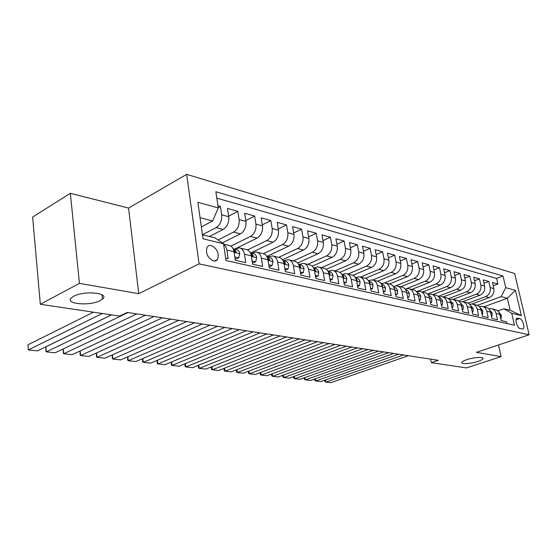 <?xml version="1.0" encoding="UTF-8"?>
<svg xmlns="http://www.w3.org/2000/svg" width="557" height="557" viewBox="0 0 557 557"><rect width="100%" height="100%" fill="white"/><g stroke="black" fill="none" stroke-linecap="round" stroke-linejoin="round"><path stroke-width="0.84" d="M100.176 300.578C89.628 306.413 63.77 303.92 71.672 297.619L73.67 296.303C84.33 290.281 110.286 292.954 102.474 299.067L100.176 300.578M477.927 361.437C470.874 363.832 460.507 364.369 461.969 362.238C462.47 361.437 464.085 360.574 466.822 359.648C473.889 357.218 484.36 356.682 482.905 358.792C482.397 359.62 480.74 360.497 477.927 361.437M213.519 261.024L215.838 260.899L217.571 259.478C219.381 253.358 217.286 248.694 211.284 245.463L208.854 245.588L207.065 247.134C205.415 253.317 207.566 257.947 213.519 261.024M70.349 193.314L79.428 283.374L138.756 293.678L128.576 208.074L70.349 193.314L32.633 217.049L40.32 304.254L119.588 316.098L127.212 312.421L438.289 360.323L431.313 362.677L466.348 367.912L501.126 356.626L498.48 344.978M128.576 208.074L186.665 174.362L514.64 273.494L529.15 334.757L199.093 263.858L186.665 174.362M225.655 258.072L228.175 258.643L226.901 250.065L233.996 251.736C233.306 248.025 231.587 245.895 228.83 245.352L223.587 244.084M233.996 251.736L235.277 260.258L245.734 262.625L244.439 254.194L251.277 255.809C250.58 252.161 248.854 250.058 246.103 249.508L240.178 248.081M251.277 255.809L252.579 264.178L262.66 266.469L261.344 258.176L267.938 259.729C267.228 256.143 265.501 254.076 262.758 253.526L257.076 252.154M267.938 259.729L269.261 267.966L278.98 270.173L277.651 262.02L284.007 263.517C283.297 259.987 281.57 257.947 278.827 257.397L273.376 256.088M284.007 263.517L285.351 271.614L294.73 273.745L293.379 265.724L299.527 267.172C298.803 263.698 297.083 261.693 294.347 261.136L289.111 259.875M299.527 267.172L300.877 275.137L309.943 277.191L308.578 269.303L314.51 270.702C313.786 267.283 312.066 265.306 309.337 264.749L304.303 263.538M314.51 270.702L315.882 278.542L324.634 280.526L323.262 272.763L328.999 274.114C328.268 270.751 326.548 268.794 323.833 268.244L318.994 267.082M328.999 274.114L330.378 281.828L338.844 283.75L337.458 276.105L343.001 277.414C342.27 274.1 340.557 272.171 337.855 271.621L333.197 270.5M343.001 277.414L344.393 285.01L352.588 286.869L351.188 279.342L356.557 280.61C355.826 277.344 354.106 275.443 351.418 274.893L346.934 273.814M356.557 280.61L357.956 288.087L365.886 289.884L364.48 282.476L369.681 283.694C368.943 280.484 367.23 278.604 364.557 278.061L360.24 277.017M369.681 283.694L371.087 291.067L378.767 292.808L377.354 285.504L382.387 286.688C381.649 283.527 379.944 281.668 377.284 281.125L373.12 280.122M382.387 286.688L383.808 293.95L391.244 295.635L389.83 288.442L394.711 289.591C393.966 286.472 392.267 284.641 389.615 284.098L385.604 283.13M394.711 289.591L396.124 296.749L403.338 298.385L401.917 291.29L406.652 292.404C405.907 289.334 404.215 287.523 401.576 286.98L397.712 286.047M406.652 292.404L408.072 299.457L415.069 301.045L413.642 294.054L418.237 295.133C417.492 292.105 415.807 290.315 413.183 289.779L409.451 288.881M418.237 295.133L419.665 302.082L426.453 303.628L425.019 296.735L429.475 297.786C428.737 294.792 427.059 293.031 424.448 292.495L420.848 291.624M429.475 297.786L430.909 304.637L437.496 306.134L436.068 299.332L440.392 300.355C439.647 297.403 437.976 295.663 435.379 295.126L431.905 294.291M440.392 300.355L441.826 307.116L448.225 308.564L446.791 301.859L450.996 302.855C450.251 299.945 448.587 298.225 446.004 297.689L442.648 296.881M450.996 302.855L452.43 309.518L458.648 310.931L457.213 304.317L461.3 305.278C460.555 302.409 458.898 300.71 456.329 300.174L453.092 299.394M461.3 305.278L462.735 311.857L468.778 313.229L467.344 306.705L471.313 307.638C470.568 304.804 468.924 303.126 466.369 302.597L463.236 301.838M471.313 307.638L472.747 314.127L478.623 315.464L477.189 309.024L481.053 309.936C480.308 307.137 478.672 305.473 476.138 304.951L473.102 304.219M481.053 309.936L482.487 316.334L488.204 317.636L486.769 311.279L490.529 312.164C489.791 309.407 488.155 307.763 485.634 307.241L482.703 306.531M490.529 312.164L491.963 318.486L497.526 319.746L496.092 313.473C495.354 310.736 493.725 309.107 491.211 308.585L488.656 308.759M471.967 303.976L489.241 297.605C492.868 295.823 494.407 292.822 493.85 288.603L492.451 282.483L497.867 283.993L493.196 285.755M468.054 303.147L485.565 296.665C489.206 294.869 490.745 291.847 490.188 287.607L488.788 281.459L483.984 283.283M488.788 281.459L483.218 279.899L484.625 286.096C485.182 290.371 483.629 293.421 479.974 295.231L462.665 301.685M453.015 299.374L470.449 292.794C474.132 290.949 475.699 287.858 475.142 283.527L473.742 277.254L479.459 278.855L474.522 280.749M443.107 296.992L460.667 290.288C464.378 288.408 465.951 285.275 465.401 280.888L463.995 274.531L469.871 276.175L464.796 278.152M432.935 294.542L450.613 287.704C454.345 285.797 455.939 282.622 455.389 278.173L453.983 271.732L460.026 273.424L454.804 275.478M422.484 292.021L440.267 285.059C444.026 283.116 445.635 279.893 445.092 275.381L443.685 268.857L449.903 270.591L444.521 272.742M411.734 289.431L429.628 282.329C433.416 280.352 435.031 277.08 434.495 272.512L433.088 265.898L439.487 267.68L433.945 269.922M400.671 286.764L418.676 279.523C422.484 277.511 424.121 274.19 423.585 269.553L422.185 262.848L428.765 264.686L423.062 267.026M389.287 284.021L407.404 276.641C411.24 274.587 412.89 271.21 412.354 266.511L410.962 259.715L417.736 261.609L411.853 264.053M377.59 281.181L395.79 273.661C399.648 271.572 401.312 268.14 400.789 263.377L399.397 256.485L406.373 258.434L400.302 260.989M365.483 278.284L383.822 270.598C387.707 268.46 389.385 264.979 388.863 260.14L387.477 253.15L394.669 255.162L388.403 257.842M352.901 275.346L371.484 267.437C375.39 265.257 377.082 261.713 376.567 256.812L375.188 249.717L382.603 251.792L376.135 254.598M339.84 272.352L358.75 264.171C362.684 261.95 364.396 258.351 363.888 253.372L362.51 246.173L370.168 248.311L363.484 251.263M326.298 269.303L345.618 260.808C349.573 258.539 351.3 254.883 350.799 249.821L349.434 242.518L357.329 244.725L350.423 247.823M312.247 266.19L332.056 257.334C336.031 255.015 337.772 251.298 337.284 246.159L335.927 238.744L344.08 241.028L336.936 244.279M297.668 263.015L318.04 253.741C322.043 251.381 323.798 247.593 323.318 242.379L321.967 234.845L330.398 237.205L323.004 240.631M282.531 259.778L303.558 250.03C307.582 247.614 309.351 243.757 308.884 238.466L307.548 230.821L316.258 233.251L308.606 236.864M266.817 256.478L288.582 246.194C292.62 243.722 294.409 239.802 293.95 234.413L292.627 226.65L301.643 229.171L293.706 232.986M250.761 252.975L273.083 242.225C277.142 239.698 278.946 235.702 278.5 230.229L277.198 222.34L286.521 224.944L278.291 228.983M244.439 254.194C243.743 250.525 242.023 248.415 239.266 247.865L234.636 249.132L257.035 238.111C261.115 235.527 262.932 231.454 262.5 225.891L261.212 217.871L270.869 220.572L262.333 224.847M222.34 242.929L240.408 233.849C244.502 231.204 246.34 227.054 245.922 221.401L244.655 213.247L254.66 216.039L245.797 220.579M209.425 236.502L223.176 229.435C227.284 226.727 229.136 222.494 228.732 216.736L227.486 208.45L237.86 211.347L228.648 216.165M261.344 258.176C260.641 254.57 258.914 252.488 256.164 251.938L251.548 253.163M277.651 262.02C276.94 258.469 275.214 256.415 272.47 255.865L267.868 257.055M293.379 265.724C292.669 262.229 290.942 260.21 288.206 259.659L283.624 260.815M308.578 269.303C307.854 265.87 306.134 263.872 303.405 263.322L298.844 264.443M323.262 272.763C322.531 269.379 320.811 267.409 318.096 266.859L313.577 267.938L315.422 268.397C317.163 268.766 318.277 270.034 318.771 272.192L318.068 276.098L315.346 275.471M337.458 276.105C336.727 272.777 335.008 270.834 332.299 270.284L327.982 271.259M351.188 279.342C350.457 276.063 348.738 274.148 346.043 273.598L341.907 274.469M364.48 282.476C363.742 279.238 362.036 277.351 359.349 276.801L355.387 277.588M377.354 285.504C376.616 282.322 374.91 280.456 372.236 279.913L368.435 280.617M389.83 288.442C389.085 285.302 387.387 283.464 384.727 282.921L381.079 283.548M401.917 291.29C401.172 288.199 399.48 286.382 396.835 285.838L393.326 286.402M413.642 294.054C412.897 291.005 411.212 289.208 408.58 288.665L405.204 289.174M425.019 296.735C424.274 293.727 422.596 291.952 419.978 291.415L416.727 291.861M436.068 299.332C435.323 296.373 433.645 294.618 431.048 294.082L427.908 294.479M446.791 301.859C446.046 298.935 444.382 297.208 441.792 296.672L438.77 297.02M519.688 318.562L516.924 318.2C514.473 319.161 517.349 328.254 520.231 328.63L522.946 328.978C525.404 328.038 522.57 318.994 519.688 318.562L516.054 319.822M202.463 234.796L215.044 237.881L223.538 243.757L226.01 260.523L514.501 325.253L511.716 313.306L503.918 308.738L497.826 310.917M223.538 243.757L203.033 238.814L197.881 202.316L218.26 207.963L215.872 191.747L503.02 275.993L505.742 287.663L515.413 290.343L521.373 315.638L511.716 313.306M202.456 234.706L216.102 227.625L223.176 229.435M218.066 239.976L233.592 232.102L240.408 233.849M230.883 246.138L250.455 236.426L257.035 238.111M247.51 249.933L266.733 240.596L273.083 242.225M263.44 253.672L282.448 244.62L288.582 246.194M278.681 257.362L297.633 248.513L303.558 250.03M293.442 260.92L312.31 252.272L318.04 253.741M307.729 264.366L326.506 255.914L332.056 257.334M321.563 267.701L340.243 259.43L345.618 260.808M334.966 270.925L353.549 262.841L358.75 264.171M347.958 274.058L366.436 266.142L371.484 267.437M360.553 277.094L378.934 269.344L383.822 270.598M372.807 280.025L391.049 272.45L395.79 273.661M384.622 282.907L402.802 275.457L407.404 276.641M395.902 285.776L414.206 278.382L418.676 279.523M406.283 288.791L425.29 281.222L429.628 282.329M416.545 291.652L436.047 283.979L440.267 285.059M427.498 294.04L446.512 286.66L450.613 287.704M438.115 296.387L456.677 289.264L460.667 290.288M448.406 298.684L466.571 291.798L470.449 292.794M458.376 300.94L476.193 294.263L479.974 295.231M497.867 283.993L496.586 278.444L216.812 198.139M216.102 227.625C220.217 224.889 222.076 220.621 221.679 214.828L220.44 206.48L217.94 205.784M237.86 211.347L239.12 219.555C239.538 225.251 237.693 229.435 233.592 232.102M254.66 216.039L255.942 224.116C256.366 229.714 254.542 233.822 250.455 236.426M270.869 220.572L272.171 228.509C272.61 234.017 270.799 238.048 266.733 240.596M286.521 224.944L287.837 232.756C288.289 238.173 286.493 242.128 282.448 244.62M301.643 229.171L302.973 236.857C303.44 242.191 301.657 246.076 297.633 248.513M316.258 233.251L317.601 240.826C318.082 246.076 316.313 249.891 312.31 252.272M330.398 237.205L331.749 244.662C332.237 249.828 330.489 253.574 326.506 255.914M344.08 241.028L345.444 248.373C345.939 253.463 344.205 257.146 340.243 259.43M357.329 244.725L358.701 251.966C359.209 256.979 357.49 260.599 353.549 262.841M370.168 248.311L371.547 255.447C372.055 260.384 370.356 263.948 366.436 266.142M382.603 251.792L383.989 258.824C384.511 263.684 382.826 267.193 378.934 269.344M394.669 255.162L396.062 262.096C396.584 266.887 394.913 270.34 391.049 272.45M406.373 258.434L407.773 265.264C408.302 269.992 406.645 273.39 402.802 275.457M417.736 261.609L419.136 268.349C419.672 273.007 418.029 276.349 414.206 278.382M428.765 264.686L430.171 271.336C430.707 275.931 429.078 279.224 425.29 281.222M439.487 267.68L440.886 274.246C441.429 278.779 439.814 282.023 436.047 283.979M449.903 270.591L451.302 277.066C451.852 281.536 450.251 284.731 446.512 286.66M460.026 273.424L461.433 279.816C461.983 284.223 460.395 287.37 456.677 289.264M469.871 276.175L471.278 282.483C471.835 286.834 470.261 289.939 466.571 291.798M479.459 278.855L480.865 285.08C481.415 289.375 479.862 292.439 476.193 294.263M507.002 323.568L506.598 321.807L501.182 320.581L499.754 314.336C499.009 311.614 497.387 309.991 494.881 309.469L492.047 308.78M503.918 308.738L510.128 310.263L507.336 298.267L501.119 296.637L505.742 287.663M483.859 306.81L507.336 298.267L515.413 290.343M477.433 305.32L501.119 296.637M79.428 283.374L40.32 304.254M138.756 293.678L199.093 263.858M529.15 334.757L476.402 352.33L501.126 356.626M430.589 359.14L431.313 362.677M201.356 226.929L212.6 221.011L200.054 217.724M496.586 278.444L503.02 275.993M220.44 206.48L218.219 207.67M479.222 306.531L481.868 306.329C484.395 306.858 486.031 308.508 486.769 311.279M469.53 304.247L472.259 304.018C474.808 304.54 476.444 306.211 477.189 309.024M459.567 301.908L462.387 301.636C464.949 302.166 466.599 303.857 467.344 306.705M449.311 299.499L452.235 299.193C454.811 299.722 456.468 301.428 457.213 304.317M282.907 259.604L283.081 260.676L285.463 261.254C287.21 261.623 288.331 262.925 288.811 265.153L287.99 269.17L284.822 268.439M268.084 255.879L268.244 256.881M252.76 252.015L252.843 252.544M218.26 207.963L212.6 221.011M223.622 244.321L225.752 246.605L226.901 250.065M510.128 310.263L521.373 315.638M500.625 318.131L501.147 318.256L501.265 315.081L498.863 312.178M408.337 355.714L330.907 382.638L325.922 382.102L325.546 379.916M403.526 354.976L325.922 382.102L324.912 381.587L324.682 380.222M500.687 318.416L501.147 318.256M491.399 316.007L492.012 316.153L492.158 312.937L489.631 309.957M398.659 354.224L320.874 381.559L315.77 381.002L315.387 378.746M393.722 353.465L315.77 381.002L314.782 380.48L314.538 379.045M491.476 316.341L492.012 316.153M481.923 313.828L482.634 313.988L482.801 310.736L480.141 307.68M388.723 352.692L310.604 380.445L305.375 379.881L304.992 377.549M383.669 351.913L305.375 379.881L304.401 379.352L304.15 377.848M482.014 314.211L482.634 313.988M472.183 311.586L472.99 311.774L473.185 308.481L470.393 305.347M378.537 351.126L300.091 379.303L294.73 378.725L294.34 376.316M373.35 350.325L294.73 378.725L293.769 378.196L293.518 376.616M472.28 312.024L472.99 311.774M462.171 309.281L463.083 309.49L463.306 306.155L460.374 302.959M368.086 349.518L289.313 378.14L283.826 377.549L283.422 375.049M362.76 348.696L283.826 377.549L282.879 377.012L282.65 375.334M462.282 309.783L463.083 309.49M451.866 306.907L452.883 307.144L453.14 303.767L450.07 300.502M357.357 347.867L278.27 376.943L272.645 376.337L272.241 373.754M351.892 347.025L272.645 376.337L271.719 375.801L271.51 374.026M451.992 307.478L452.883 307.144M441.262 304.463L442.397 304.728L442.585 300.947L441.506 299.081L439.466 297.974M346.343 346.169L266.949 375.717L261.184 375.098L260.773 372.417M340.724 345.305L261.184 375.098L260.272 374.555L260.091 372.675M440.322 300.063L440.204 299.596M441.402 305.104L442.397 304.728M430.345 301.95L431.605 302.242L431.821 298.406L430.477 296.268L428.549 295.377M335.029 344.428L255.343 374.464L249.425 373.824L249.007 371.046M329.257 343.537L249.425 373.824L248.533 373.281L248.38 371.289M429.461 297.703L429.162 296.658M430.498 302.66L431.605 302.242M419.101 299.36L420.486 299.68L420.737 295.802L419.393 293.636L417.304 292.697M323.401 342.639L243.437 373.176L237.366 372.522L236.941 369.639M317.469 341.72L237.366 372.522L236.495 371.972L236.363 369.862M418.244 295.168L417.82 293.741M419.268 300.153L420.486 299.68M407.515 296.693L409.04 297.041L409.325 293.114L407.975 290.921L405.719 289.932M311.454 340.793L231.218 371.853L224.986 371.178L224.562 368.184M305.354 339.854L224.986 371.178L224.144 370.628L224.025 368.393M406.673 292.516L406.15 290.782M407.696 297.57L409.04 297.041M395.574 293.943L397.232 294.326L397.559 290.343L396.208 288.115L393.778 287.085M299.165 338.9L218.671 370.496L212.28 369.806L211.848 366.694M292.891 337.939L212.28 369.806L211.458 369.249L211.368 366.882M394.892 289.689L394.126 287.767M395.762 294.911L397.232 294.326M383.251 291.109L385.068 291.527L385.43 287.489L383.801 285.003L381.461 284.147M286.521 336.957L205.798 369.103L199.225 368.393L198.793 365.155M280.067 335.962L199.225 368.393L198.431 367.836L198.362 365.329M382.429 286.876L382.694 285.936L381.74 284.683M383.46 292.174L385.068 291.527M370.537 288.178L372.515 288.63L373.023 284.94L371.561 282.253L368.748 281.118M273.515 334.952L192.569 367.669L185.822 366.938L185.384 363.575M266.866 333.928L185.822 366.938L185.056 366.381L185.001 363.728M369.716 283.882L370.106 282.963L368.971 281.536M370.76 289.348L372.515 288.63M357.406 285.156L359.557 285.65L360.107 281.905C359.613 279.844 358.499 278.632 356.786 278.263L355.624 277.985M260.119 332.891L178.978 366.2L172.043 365.448L171.598 361.939M253.268 331.833L172.043 365.448L171.305 364.884L171.271 362.078M356.591 280.777L357.114 280.756L357.114 279.886L355.791 278.298M357.65 286.444L359.557 285.65M343.85 282.03L346.175 282.566L346.774 278.772C346.28 276.683 345.173 275.45 343.446 275.081L342.075 274.754M246.319 330.767L165.004 364.689L157.875 363.916L157.429 360.254M239.266 329.681L157.875 363.916L157.171 363.352L157.151 360.372M343.028 277.546L343.697 277.588L343.704 276.711L342.193 274.977M344.108 283.443L346.175 282.566M329.835 278.806L332.355 279.384L333.002 275.534C332.508 273.41 331.394 272.164 329.66 271.795L328.066 271.412M232.102 328.574L150.641 363.136L143.302 362.342L142.857 358.513M224.833 327.453L143.302 362.342L142.634 361.772L142.62 358.617M330.106 280.331L332.355 279.384M329.006 274.183L329.841 274.309L329.848 273.431L328.15 271.565M217.446 326.318L135.859 361.535L128.312 360.72L127.859 356.724M209.947 325.163L128.312 360.72L127.678 360.142L127.671 356.8M315.61 277.017L318.068 276.098M314.51 270.681L315.513 270.918L315.52 270.048L313.633 268.049M300.348 272.018L303.287 272.693L304.045 268.732C303.558 266.538 302.444 265.257 300.696 264.888L298.601 264.387M202.33 323.993L120.653 359.885L112.876 359.049L112.423 354.865M194.588 322.795L112.876 359.049L112.284 358.471L112.284 354.927M300.613 273.591L303.287 272.693M299.499 267.033L300.703 267.409L300.703 266.538L298.622 264.429M186.727 321.591L104.995 358.193L96.988 357.329L96.528 352.943M178.741 320.359L96.988 357.329L96.431 356.745L96.438 352.992M285.087 270.041L287.99 269.17M283.952 263.217L285.372 263.774L285.372 262.911L283.095 260.697M268.739 264.735L272.15 265.522L273.041 261.442C272.561 259.179 271.44 257.863 269.685 257.487L267.116 256.881M170.623 319.105L88.862 356.445L80.612 355.554L80.159 350.959M162.372 317.838L80.612 355.554L80.104 354.969L80.104 350.987M269.003 266.364L269.894 266.566L272.15 265.522M267.84 259.214L269.497 260.008L269.497 259.158L267.019 256.847M252.07 260.899L255.74 261.741L256.693 257.606C256.22 255.301 255.099 253.964 253.344 253.595L250.671 252.955M153.983 316.543L72.243 354.649L63.742 353.73L63.282 348.898M145.461 315.234L63.742 353.73L63.268 353.145L63.261 348.912M252.328 262.549L253.477 262.813L255.74 261.741M251.11 254.953L253.052 256.102L253.045 255.266L250.358 252.871M234.775 256.916L238.723 257.828L239.754 253.623C239.28 251.284 238.166 249.926 236.405 249.557L233.613 248.888M136.792 313.897L55.101 352.797L46.335 351.843L45.89 346.823L45.918 351.258L46.335 351.843L127.978 312.54M111.491 314.886L45.89 346.823M235.026 258.601L236.447 258.921L238.723 257.828M233.118 248.77L235.987 251.228L236.001 252.049L233.682 250.302M111.386 314.872L37.43 350.882L28.386 349.9L27.961 344.804L28.386 349.9L102.265 313.507M93.43 312.192L27.961 344.804M485.565 296.665L489.241 297.605M490.188 287.607L493.85 288.603M221.679 214.828L228.732 216.736M239.12 219.555L245.922 221.401M255.942 224.116L262.5 225.891M272.171 228.509L278.5 230.229M287.837 232.756L293.95 234.413M302.973 236.857L308.884 238.466M317.601 240.826L323.318 242.379M331.749 244.662L337.284 246.159M345.444 248.373L350.799 249.821M358.701 251.966L363.888 253.372M371.547 255.447L376.567 256.812M383.989 258.824L388.863 260.14M396.062 262.096L400.789 263.377M407.773 265.264L412.354 266.511M419.136 268.349L423.585 269.553M430.171 271.336L434.495 272.512M440.886 274.246L445.092 275.381M451.302 277.066L455.389 278.173M461.433 279.816L465.401 280.888M471.278 282.483L475.142 283.527M480.865 285.08L484.625 286.096M496.092 313.473L499.754 314.336M516.527 318.541L517.766 318.11M499.866 314.83L501.265 315.158M490.64 312.658L492.158 313.02M481.164 310.437L482.801 310.82M471.424 308.146L473.185 308.564M461.412 305.793L463.299 306.239M451.107 303.377L453.133 303.85M440.503 300.884L442.676 301.393M429.593 298.322L431.912 298.865M418.349 295.683L420.827 296.261M406.763 292.961L409.416 293.581M394.822 290.155L397.649 290.817M382.499 287.259L385.521 287.969M382.255 286.117L382.694 285.936M369.792 284.279L373.009 285.031M369.57 283.186L370.106 282.963M356.668 281.194L360.094 282.002M356.466 280.164L357.114 279.886M343.112 278.013L346.76 278.869M342.931 277.045L343.704 276.711M329.103 274.719L332.989 275.631M328.943 273.828L329.848 273.431M314.614 271.315L318.75 272.289M314.475 270.507L315.52 270.048M299.631 267.799L304.031 268.829M299.534 267.068L300.703 266.538M284.112 264.15L288.791 265.25M284.167 263.468L285.372 262.911M268.042 260.377L273.014 261.546M268.258 259.736L269.497 259.158M251.381 256.464L256.673 257.71M251.771 255.872L253.045 255.266M234.093 252.405L239.726 253.727M234.685 251.868L235.987 251.228M214.208 261.129L217.571 259.478M482.905 358.792L482.731 358.04M102.474 299.067L102.008 294.771M285.017 263.934L285.372 263.774M269.108 260.189L269.497 260.008M252.613 256.311L253.052 256.102M235.514 252.286L236.001 252.049"/></g></svg>
